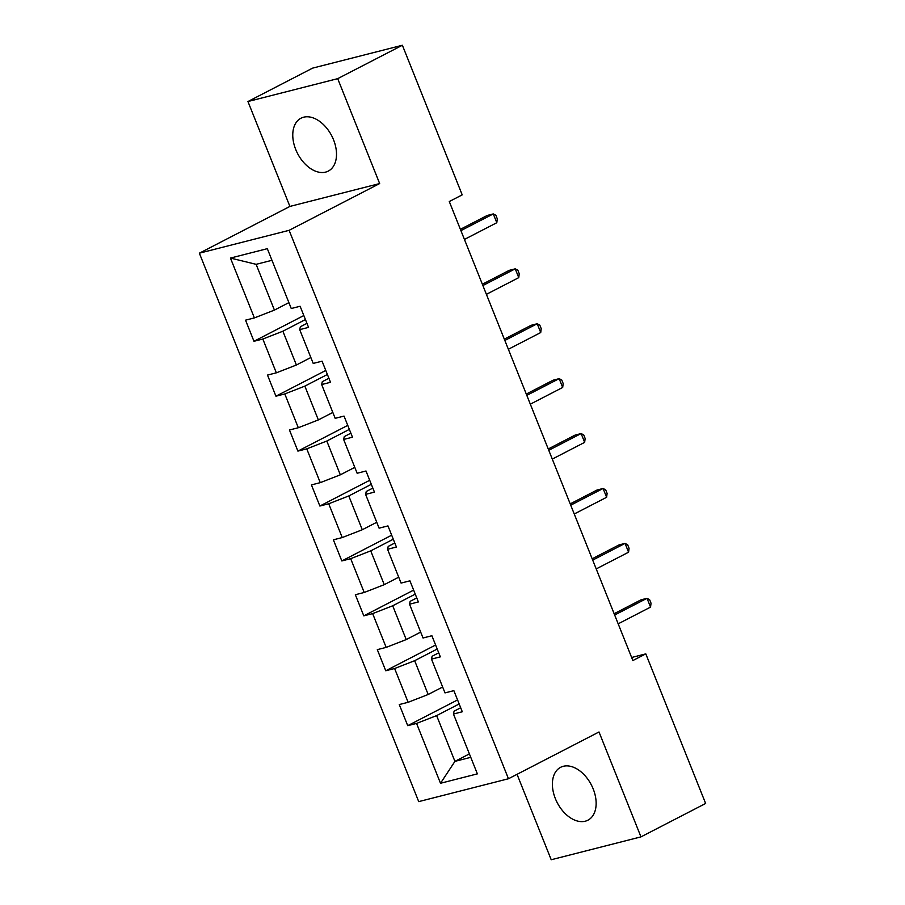 <?xml version="1.0" encoding="UTF-8"?>
<svg xmlns="http://www.w3.org/2000/svg" width="905" height="905" viewBox="0 0 905 905"><rect width="100%" height="100%" fill="white"/><g stroke="black" fill="none" stroke-linecap="round" stroke-linejoin="round"><path stroke-width="1.36" d="M593.194 788.934A29.763 19.231 -117.3 0 0 560.614 767.316A29.763 19.231 -117.3 0 0 555.342 798.572A29.763 19.231 -117.3 0 0 587.922 820.19A29.763 19.231 -117.3 0 0 593.194 788.934M333.56 139.834A29.763 19.231 -117.3 0 0 300.992 118.204A29.763 19.231 -117.3 0 0 295.72 149.472A29.763 19.231 -117.3 0 0 328.3 171.09A29.763 19.231 -117.3 0 0 333.56 139.834M517.049 774.318L551.213 859.75L640.966 836.876L705.64 803.47L645.797 653.874L631.633 657.483M199.36 253.185L418.721 801.615L508.463 778.753L289.114 230.323L199.36 253.185L289.905 206.419L379.659 183.557L337.701 78.656L247.947 101.53L289.905 206.419M247.947 101.53L312.621 68.124L402.374 45.25L337.701 78.656M460.69 707.744L454.095 711.16L453.45 714.022L462.297 711.771L453.858 690.651L445 692.902L431.481 659.112L440.339 656.86L431.889 635.74L423.031 637.991L409.524 604.201L418.37 601.949L409.931 580.829L401.073 583.08L387.555 549.29L396.413 547.027L387.962 525.907L379.105 528.169L365.597 494.379L374.444 492.116L365.993 470.996L357.147 473.258L343.629 439.457L352.486 437.206L344.036 416.085L335.178 418.336L321.66 384.546L330.517 382.295L322.067 361.174L313.221 363.425L299.702 329.635L308.56 327.384L300.109 306.263L291.252 308.515L267.314 248.671L230.447 258.072L256.126 264.328L274.43 310.098L288.899 302.621M453.45 714.022L477.376 773.866L440.509 783.266L416.572 723.423L407.725 725.674L457.568 699.938M230.447 258.072L254.384 317.915L245.526 320.166L253.977 341.287L262.835 339.036L276.342 372.826L267.495 375.077L275.935 396.198L284.792 393.947L298.311 427.737L289.453 429.988L297.903 451.109L306.761 448.857L320.268 482.648L311.422 484.91L319.872 506.031L328.719 503.768L342.237 537.559L333.379 539.821L341.83 560.942L350.688 558.679L364.206 592.481L355.348 594.732L363.799 615.853L372.645 613.601L386.164 647.392L377.306 649.643L385.756 670.763L394.614 668.512L408.132 702.303L399.275 704.554L407.725 725.674M402.374 45.25L462.206 194.858L449.276 201.532L632.867 660.548L645.797 653.874M431.481 659.112L432.126 656.238L438.721 652.833M442.647 687.019L428.178 694.486L414.66 660.695L437.217 649.043M408.132 702.303L428.178 694.486M394.614 668.512L414.66 660.695M409.524 604.201L410.169 601.327L416.764 597.922M420.678 632.097L406.221 639.575L392.702 605.784L415.248 594.133M386.164 647.392L406.221 639.575M372.645 613.601L392.702 605.784M387.555 549.29L388.2 546.416L394.795 543.011M398.72 577.186L384.252 584.664L370.733 550.862L393.279 539.222M364.206 592.481L384.252 584.664M350.688 558.679L370.733 550.862M365.597 494.379L366.242 491.506L372.837 488.089M376.752 522.276L362.283 529.742L348.776 495.951L371.322 484.311M342.237 537.559L362.283 529.742M328.719 503.768L348.776 495.951M343.629 439.457L344.273 436.595L350.869 433.178M354.783 467.365L340.325 474.831L326.807 441.04L349.353 429.389M320.268 482.648L340.325 474.831M306.761 448.857L326.807 441.04M321.66 384.546L322.304 381.672L328.911 378.267M332.825 412.454L318.356 419.92L304.849 386.13L327.395 374.478M298.311 427.737L318.356 419.92M284.792 393.947L304.849 386.13M299.702 329.635L300.347 326.762L306.942 323.356M310.856 357.532L296.399 365.009L282.88 331.219L305.426 319.567M276.342 372.826L296.399 365.009M262.835 339.036L282.88 331.219M254.384 317.915L274.43 310.098M640.966 836.876L599.008 731.975L508.463 778.753M379.659 183.557L289.114 230.323M271.964 260.301L256.126 264.328M469.39 753.899L454.932 761.365L470.77 757.327M459.174 703.954L436.629 715.606L454.932 761.365L440.509 783.266M416.572 723.423L436.629 715.606M253.977 341.287L303.82 315.54M275.935 396.198L325.789 370.45M297.903 451.109L347.746 425.373M319.872 506.031L369.715 480.284M341.83 560.942L391.673 535.194M363.799 615.853L413.642 590.105M385.756 670.763L435.599 645.016M460.917 230.628L493.282 213.919L496.8 222.721L464.435 239.429M460.385 229.316L487.218 215.458L493.282 213.919L495.872 215.277L497.286 218.806L496.8 222.721M482.874 285.55L515.239 268.83L518.757 277.631L486.392 294.351M482.354 284.227L509.176 270.369L515.239 268.83L517.841 270.199L519.244 273.717L518.757 277.631M504.843 340.461L537.208 323.741L540.726 332.542L508.361 349.262M504.311 339.149L531.144 325.291L537.208 323.741L539.81 325.11L541.213 328.628L540.726 332.542M526.801 395.372L559.166 378.652L562.684 387.453L530.319 404.173M526.28 394.06L553.102 380.202L559.166 378.652L561.767 380.021L563.182 383.539L562.684 387.453M548.769 450.283L581.134 433.563L584.653 442.364L552.288 459.084M548.238 448.971L575.071 435.113L581.134 433.563L583.736 434.932L585.139 438.45L584.653 442.364M570.727 505.194L603.092 488.485L606.622 497.286L574.245 513.995M570.207 503.881L597.029 490.024L603.092 488.485L605.694 489.843L607.108 493.372L606.622 497.286M592.696 560.116L625.061 543.396L628.579 552.197L596.214 568.917M592.164 558.792L618.997 544.934L625.061 543.396L627.663 544.765L629.066 548.283L628.579 552.197M614.653 615.027L647.018 598.307L650.548 607.108L618.183 623.828M614.133 613.714L640.955 599.857L647.018 598.307L649.62 599.676L651.034 603.194L650.548 607.108"/></g></svg>
